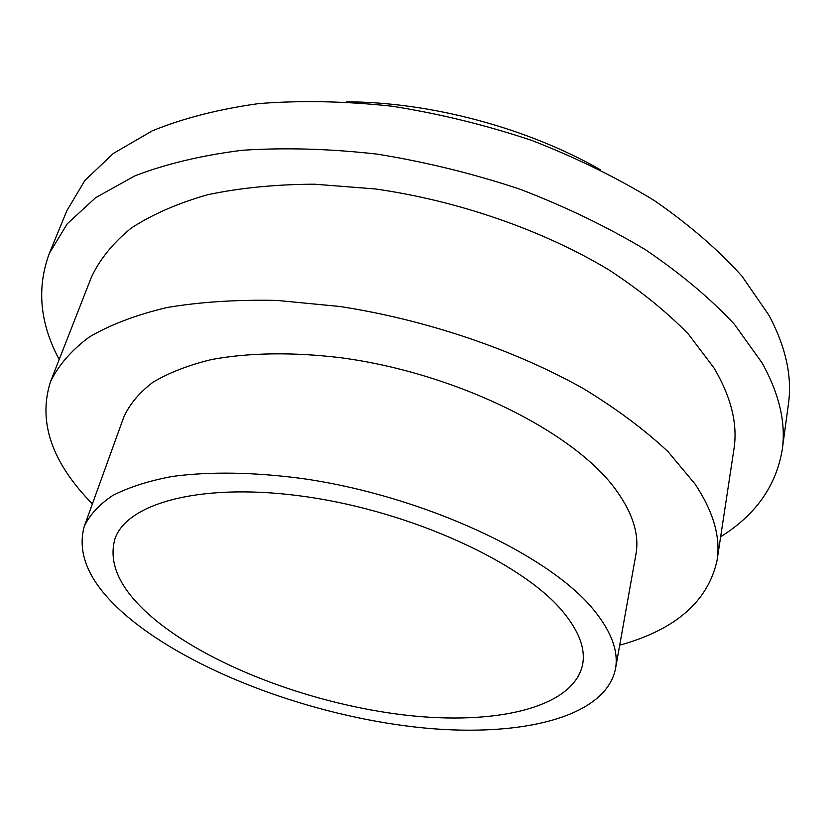 <?xml version="1.0" encoding="UTF-8"?>
<svg xmlns="http://www.w3.org/2000/svg" width="831" height="831" viewBox="0 0 831 831"><rect width="100%" height="100%" fill="white"/><g stroke="black" fill="none" stroke-linecap="round" stroke-linejoin="round"><path stroke-width="1.25" d="M619.697 645.209C675.551 629.68 708.002 601.415 717.06 560.437L733.929 449.259C737.897 424.288 731.259 397.208 714.026 368.019L688.546 334.291C666.701 311.822 640.13 290.341 608.843 269.846C542.892 230.208 458.328 200.728 375.155 188.938L314.534 184.202C275.705 184.368 240.086 187.879 207.667 194.724C177.616 203.315 152.125 214.44 131.194 228.12C113.068 242.943 99.813 259.272 91.441 277.107L50.452 381.824C37.81 421.836 51.782 462.535 92.386 503.918M717.06 560.437C720.768 537.325 713.455 511.875 695.121 484.099L668.134 451.794C645.064 430.115 617.101 409.205 584.224 389.074C514.991 349.965 426.49 319.852 339.983 306.504L277.097 300.427C236.939 299.565 200.25 301.923 167.021 307.532C136.315 314.824 110.45 324.63 89.426 336.929C71.341 350.381 58.357 365.339 50.452 381.824M720.654 536.743C755.597 515.043 776.123 486.01 782.251 449.654L788.422 404.074C792.338 376.661 785.866 347.098 769.018 315.375L741.938 276.11C718.337 249.913 689.283 224.806 654.745 200.822C617.433 177.948 576.496 157.838 531.933 140.481C486.042 125.128 439.433 113.712 392.118 106.223C345.332 101.164 300.884 100.291 258.763 103.584C218.782 109.152 183.308 118.22 152.374 130.789L113.411 153.403L84.887 180.462L66.844 210.731L49.393 253.289C36.522 287.838 39.784 323.238 59.188 359.501M782.251 449.654C786.074 422.969 779.343 394.05 762.058 362.867L734.324 324.204C710.193 298.319 680.506 273.451 645.251 249.591C607.17 226.801 565.412 206.659 519.977 189.188C473.203 173.669 425.763 162.003 377.627 154.182C330.073 148.759 284.95 147.461 242.268 150.276C201.777 155.355 165.951 163.894 134.778 175.902L95.648 197.674L67.186 223.861L49.393 253.289M561.579 610.131C520.829 562.244 412.342 512.27 308.27 497.031C204.073 481.575 126.592 502.412 114.782 539.371C107.729 565.714 122.136 593.303 158.004 622.139C215.759 668.093 314.907 704.532 405.164 715.086C495.027 725.505 573.265 708.074 582.583 664.717C585.73 648.492 578.729 630.303 561.579 610.131M615.459 668.976L635.923 554.329C639.527 534.717 632.807 513.153 615.75 489.636C573.868 431.746 456.385 373.129 341.333 357.808C292.979 351.897 248.324 352.656 211.354 359.574C188.232 365.235 168.745 372.807 152.883 382.302C139.265 392.689 129.563 404.292 123.777 417.11L84.18 526.625C75.86 557.487 92.812 589.553 135.037 622.824C201.528 674.751 313.038 715.252 414.648 726.98C515.729 738.52 605.041 718.992 615.459 668.976C618.752 651.234 611.315 631.3 593.147 609.196C548.564 554.786 425.202 496.865 305.777 479.04C255.626 472.05 209.578 471.322 171.778 476.537C148.198 481.014 128.462 487.371 112.559 495.598C99.003 504.708 89.551 515.054 84.18 526.625M600.73 169.94C527.519 127.974 430.832 102.068 346.454 101.808"/></g></svg>

